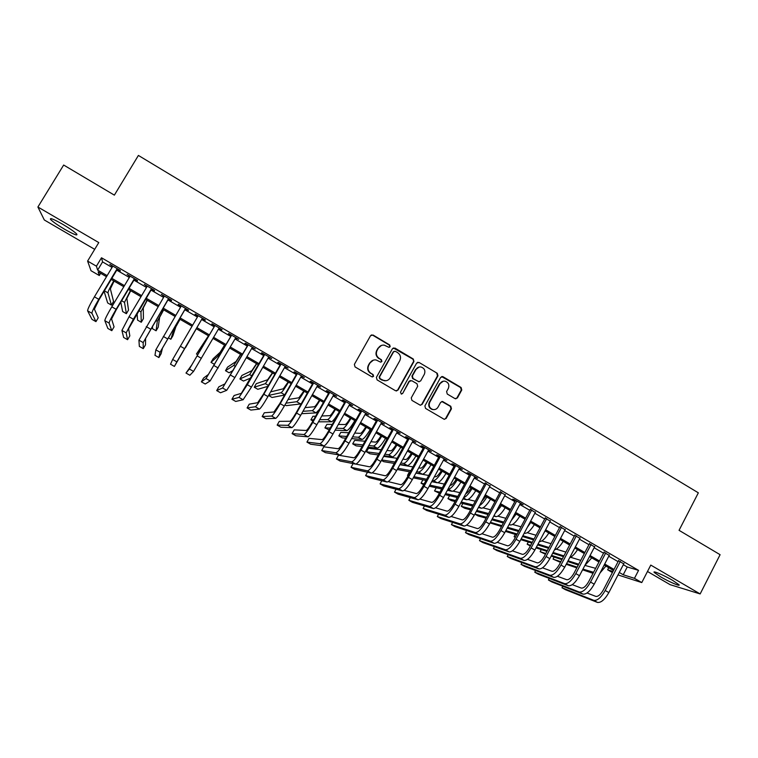 <?xml version="1.0" encoding="UTF-8"?>
<svg xmlns="http://www.w3.org/2000/svg" width="758" height="758" viewBox="0 0 758 758"><rect width="100%" height="100%" fill="white"/><g stroke="black" fill="none" stroke-linecap="round" stroke-linejoin="round"><path stroke-width="1.14" d="M390.18 346.719L389.707 344.956L373.04 335.027L370.567 335.671L354.374 364.39L355.057 366.919L371.837 376.802L373.571 376.328L373.097 374.566L370.927 373.287C368.047 371.174 367.327 368.483 368.758 365.204L370.103 362.807C371.515 360.581 373.514 359.633 376.101 359.974L380.573 362.116L381.89 361.5L381.416 359.728L379.256 358.449C376.385 356.336 375.655 353.645 377.086 350.376L378.431 347.998C379.796 345.828 381.738 344.881 384.259 345.155L388.901 347.335L390.18 346.719M389.252 347.344L389.773 346.842L389.309 345.079L372.661 335.169L371.297 334.97M372.529 376.972L373.192 376.404L372.718 374.642L370.927 373.287M380.914 362.135L381.501 361.594L381.028 359.832L379.256 358.449M672.753 580.429C664.131 575.341 652.24 570.234 654.192 572.413L660.474 576.762C668.897 581.727 680.864 586.919 679.007 584.75L672.753 580.429M62.658 224.254C53.392 219.024 49.384 217.442 50.634 219.526C52.994 221.886 57.703 225.164 64.762 229.352C73.924 234.525 77.913 236.089 76.738 234.051C74.464 231.749 69.774 228.48 62.658 224.254M454.999 398.623L457.396 397.95L461.774 389.991L461.11 387.509L443.051 376.745L440.644 377.408L424.887 405.918L425.56 408.42L444.197 419.307L446.149 418.435L451.455 408.78L450.792 406.288L442.539 401.503L440.635 402.384L437.991 407.179C436.769 409.121 435.045 409.898 432.818 409.51C429.492 408.145 428.469 405.748 429.748 402.309L440.114 383.548C441.279 381.681 442.928 380.895 445.06 381.198C448.509 382.477 449.598 384.893 448.329 388.428L446.604 391.545L447.267 394.037L454.999 398.623M623.322 564.701L627.254 566.984L638.568 570.367L634.455 578.335L641.77 582.57L618.016 574.924M100.634 273.297L99.298 275.524L91.007 270.72L87.606 261.074L98.777 242.579L37.9 207.01L63.663 165.036L114.363 195.138L138.401 155.437L698.345 492.823L679.054 530.325L720.1 554.695L700.155 593.94L650.781 565.089L641.77 582.57M87.606 261.074L96.427 266.191L97.64 270.113L107.143 275.628M638.568 570.367L101.496 257.777L96.427 266.191M413.934 361.5L413.262 358.998L394.899 348.055L392.445 348.708L376.394 377.351L377.077 379.881L395.562 390.758L398.016 390.086L413.934 361.5L412.826 359.103L393.288 347.941M419.079 362.457L437.29 373.315L437.953 375.807L422.178 404.327L420.235 405.198L411.916 400.395L411.253 397.884L417.686 386.286L417.014 383.775L411.821 380.706L409.386 381.369L402.659 393.459L401.304 394.075L400.48 392.17L416.644 363.12L419.079 362.457L437.29 373.315M647.484 571.485L670.11 584.664L700.155 593.94M37.9 207.01L44.315 219.981L94.693 249.335M117.3 269.27L120.304 271.023L120.209 270.379L109.834 264.343L112.601 266.541M134.46 279.247L137.454 280.991L137.425 280.394L127.107 274.396L129.864 276.575M151.524 289.177L154.499 290.901L154.537 290.352L144.285 284.383L147.024 286.562M168.494 299.04L171.45 300.765L171.564 300.253L161.359 294.322L164.088 296.482M185.359 308.857L188.306 310.572L188.486 310.107L178.348 304.204L178.206 304.697L181.058 306.355M202.14 318.616L205.067 320.321L205.323 319.895L195.232 314.03L195.024 314.475L197.933 316.162M218.882 328.356L221.734 330.014L222.056 329.626L212.022 323.799L211.747 324.206L214.666 325.902M235.548 338.049L238.704 339.309L228.727 333.511L228.376 333.88L231.275 335.567M252.111 347.685L255.247 348.936L245.327 343.166L244.919 343.497L247.8 345.174M268.588 357.264L271.705 358.515L261.842 352.773L261.358 353.057L264.229 354.735M284.97 366.796L288.078 368.037L278.262 362.333L277.722 362.57L280.574 364.238M301.267 376.271L304.346 377.503L294.597 371.827L293.981 372.036L296.823 373.685M317.469 385.699L320.539 386.921L310.837 381.274L310.155 381.445L312.978 383.084M333.586 395.07L336.637 396.282L326.992 390.673L326.243 390.806L329.048 392.436M349.609 404.393L352.641 405.596L343.052 400.016L342.246 400.11L345.032 401.731M365.555 413.66L368.568 414.863L359.027 409.311L358.155 409.367L360.931 410.978M381.407 422.888L384.401 424.073L374.907 418.549L373.988 418.568L376.745 420.169M397.173 432.051L400.148 433.235L390.711 427.749L389.726 427.72L392.464 429.322M433.851 409.633L432.818 409.51M412.845 441.175L415.81 442.35L406.43 436.883L405.378 436.826L408.107 438.418M428.441 450.243L431.397 451.408L422.054 445.979L420.946 445.884L423.665 447.466M443.951 459.263L446.888 460.428L437.603 455.018L436.437 454.895L439.138 456.468M459.386 468.245L462.304 469.392L453.066 464.019L451.834 463.849L454.525 465.412M474.726 477.161L477.625 478.307L468.444 472.964L467.155 472.765L469.827 474.319M489.99 486.039L485.054 483.168M505.169 494.87L500.204 491.98M520.272 503.653L523.124 504.771L514.085 499.513L512.635 499.209L515.26 500.744M535.29 512.389L530.249 509.461M550.232 521.087L545.154 518.131M565.098 529.728L559.982 526.753M579.879 538.322L574.725 535.328M594.585 546.878L589.402 543.865M609.214 555.387L603.993 552.355M101.496 257.777L102.576 261.908L112.07 267.432M116.76 270.161L129.334 277.466M133.929 280.138L146.493 287.443M150.994 290.068L163.557 297.373M167.963 299.931L180.537 307.236M184.838 309.747L197.412 317.052M201.619 319.497L214.144 326.783M218.37 329.237L230.764 336.448M235.037 338.93L247.288 346.055M251.609 348.566L263.727 355.606M268.086 358.146L280.072 365.11M284.468 367.677L296.321 374.566M300.765 377.152L312.486 383.965M316.977 386.571L328.555 393.307M333.094 395.941L344.549 402.602M349.125 405.265L360.448 411.85M365.062 414.531L376.262 421.041M380.923 423.75L391.99 430.184M396.69 432.922L407.633 439.28M412.371 442.037L423.191 448.329M427.967 451.114L438.664 457.33M443.487 460.134L454.051 466.274M458.912 469.098L469.363 475.181M474.262 478.023L484.589 484.03M489.526 486.901L499.74 492.842M504.714 495.732L514.805 501.597M519.817 504.515L529.795 510.314M534.835 513.251L544.699 518.984M549.777 521.94L559.527 527.606M564.644 530.581L574.28 536.181M579.434 539.175L588.957 544.708M594.139 547.731L603.548 553.198M608.769 556.239L618.073 561.64M623.768 563.857L618.509 560.797M612.398 572.555L607.641 569.798L612.957 571.494M608.74 567.695L607.641 569.798M619.286 572.48L623.218 574.754L634.455 578.335M111.852 278.357L124.435 285.652M129.049 288.324L141.632 295.62M146.142 298.235L158.735 305.531M163.15 308.089L175.733 315.385M180.053 317.886L192.646 325.182M196.862 327.627L209.407 334.903M213.642 337.357L226.055 344.549M230.337 347.031L242.607 354.147M246.937 356.648L259.075 363.688M263.443 366.218L275.448 373.182M279.863 375.741L291.726 382.619M296.189 385.197L307.919 392M312.419 394.605L324.026 401.333M328.565 403.967L340.039 410.618M344.625 413.271L355.966 419.847M360.59 422.528L371.808 429.028M376.48 431.738L387.565 438.162M392.274 440.891L403.228 447.248M407.984 449.996L418.814 456.278M423.608 459.054L434.315 465.26M439.147 468.065L449.731 474.205M454.601 477.019L465.071 483.092M469.979 485.935L480.326 491.933M485.272 494.794L495.495 500.725M500.479 503.615L510.589 509.471M515.601 512.38L525.597 518.169M530.657 521.106L540.53 526.829M545.618 529.776L555.387 535.442M560.513 538.407L570.158 543.998M575.322 546.992L584.863 552.525M590.056 555.538L599.483 560.996M604.713 564.028L614.027 569.429M106.499 276.698L98.18 271.876L99.298 275.524M613.497 570.442L604.183 565.051M598.943 562.019L589.525 556.552M584.323 553.548L574.782 548.015M569.618 545.03L559.972 539.431M554.847 536.465L545.078 530.808M539.99 527.852L530.107 522.129M525.048 519.202L515.052 513.412M510.039 510.504L499.92 504.648M494.936 501.758L484.713 495.827M479.767 492.965L469.41 486.968M464.512 484.125L454.042 478.061M449.172 475.238L438.579 469.098M433.747 466.303L423.03 460.097M418.245 457.32L407.406 451.038M402.659 448.291L391.696 441.933M386.978 439.204L375.892 432.78M371.221 430.08L360.003 423.58M355.379 420.898L344.037 414.323M339.451 411.67L327.977 405.018M323.429 402.384L311.822 395.657M307.322 393.051L295.582 386.248M291.129 383.671L279.257 376.792M274.841 374.234L262.837 367.279M258.469 364.75L246.322 357.71M242.001 355.208L229.721 348.093M225.439 345.61L213.026 338.419M208.791 335.965L196.237 328.697M192.02 326.243L179.428 318.947M175.107 316.446L162.515 309.15M158.1 306.602L145.508 299.306M140.997 296.691L128.405 289.395M123.8 286.723L111.208 279.427M102.576 261.908L97.64 270.113M627.254 566.984L623.218 574.754M381.445 345.421L378.431 347.998M378.877 358.553C376.006 356.45 375.286 353.759 376.707 350.499L378.053 348.111M373.4 360.126L370.103 362.807M370.558 373.362C367.677 371.259 366.957 368.568 368.388 365.29L369.733 362.902M396.472 391.005L397.599 390.143L413.498 361.604M395.373 351.295L393.658 351.75L379.578 376.897L380.052 378.659L384.05 380.668C386.703 381.075 388.75 380.137 390.199 377.854L399.788 360.685C401.209 357.435 400.489 354.753 397.637 352.641L395.373 351.295M394.198 351.238L393.658 351.75M385.993 380.743L381.937 380.071L379.673 378.735L379.199 376.972L393.25 351.873M420.519 405.236L421.732 404.355L437.48 375.883L436.816 373.391M410.438 380.525L408.95 381.435L402.659 393.459M401.503 394.103L402.242 393.506M424.347 374.281C425.636 370.69 424.518 368.265 420.984 366.995C418.861 366.73 417.222 367.516 416.066 369.354L412.38 375.977L413.053 378.479L418.795 381.767L420.681 380.895L424.347 374.281M419.022 367.061L416.066 369.354M419.174 381.805L412.617 378.555L411.954 376.053L415.621 369.44M418.634 362.561L417.582 362.315M443.316 381.189L440.114 383.548M432.354 409.528C429.037 408.164 428.014 405.767 429.284 402.337L439.631 383.605M444.387 419.345L445.657 418.444L450.963 408.799L450.299 406.316L441.81 401.503M455.757 398.86L456.894 397.997L461.262 390.048L460.599 387.565L441.668 376.574M114.088 281.095L110.355 288.874L113.567 301.476L111.417 305.086L107.968 292.853C108.034 291.489 109.957 287.509 113.747 280.896M111.417 305.086L107.664 302.925L104.083 291.309M87.606 310.808L91.917 313.272L95.944 321.629L91.964 319.355L87.606 310.808C87.625 309.198 89.889 304.536 94.418 296.823L112.857 266.105M91.917 313.272C91.964 311.68 94.248 307.037 98.777 299.334L117.187 268.626M117.556 268.834L98.966 299.846L94.399 309.131L98.227 317.801L95.944 321.629M130.717 290.731L126.87 298.415L128.519 310.088L126.378 313.689L124.502 302.385L130.442 290.57M126.378 313.689L122.644 311.538L120.797 302.148M147.251 300.31L143.3 307.9L143.404 318.654L141.272 322.254L140.941 311.87L147.043 300.187M141.272 322.254L137.558 320.113L137.103 313.452M163.69 309.842L159.635 317.346L158.214 327.181L156.091 330.782L157.294 321.307L163.548 309.757M156.091 330.782L152.386 328.65L152.623 325.883M180.044 319.317L175.884 326.726L172.947 335.671L170.834 339.262L173.554 330.687L179.978 319.27M168.323 337.822L170.834 339.262M104.812 320.643L109.095 323.098L111.796 330.678L107.835 328.422L104.812 320.643C104.955 319.118 107.285 314.504 111.796 306.819L130.12 276.149M109.095 323.098C109.275 321.591 111.615 316.996 116.126 309.302L134.422 278.65M134.716 278.821L116.239 309.785L111.559 318.966L114.07 326.859L111.796 330.678M121.915 330.431L126.179 332.866L127.571 339.688L123.63 337.443L121.915 330.431L129.068 316.749L147.279 286.126M126.179 332.866L133.38 319.222L151.553 288.618M151.78 288.751L128.623 328.745L129.826 335.87L127.571 339.688M138.922 340.162L143.167 342.578L143.262 348.642L139.349 346.406L138.922 340.162L164.344 296.056M143.167 342.578L168.589 298.529M168.74 298.614L145.593 338.466L145.508 344.843L143.262 348.642M155.845 349.836L160.052 352.243L158.867 357.558L154.973 355.331L155.845 349.836L181.304 305.929M160.052 352.243L185.53 308.383M185.615 308.43L162.468 348.13L161.103 353.759L158.867 357.558M196.313 328.735L185.511 347.695L196.303 328.735M172.663 359.453L176.851 361.85L174.397 366.427L170.522 364.21L172.663 359.453L198.179 315.735M176.851 361.85L202.386 318.18L174.397 366.427M208.459 335.775L196.464 354.005L201.808 346.984L208.497 335.794M196.464 354.005L197.81 354.772M214.912 325.476L191.774 364.92L185.994 373.05L189.386 369.023L214.959 325.495M185.994 373.05L189.851 375.248L193.555 371.401L219.138 327.93M224.567 345.108L220.123 352.29L213.093 358.799L211.018 362.371L217.83 356.222L224.671 345.165M211.018 362.371L214.533 364.39M231.522 335.14L208.393 374.443L203.58 378.053L201.382 381.833L206.015 378.536L231.635 335.207M201.382 381.833L205.219 384.022L210.165 380.904L235.795 337.623M240.589 354.393L236.041 361.49L227.561 367.128L225.496 370.7L233.767 365.422L240.76 354.488M225.496 370.7L229.106 372.775L233.246 370.34M248.046 344.748L224.918 383.908L218.882 386.798L216.693 390.578L222.558 387.992L248.226 344.852M216.693 390.578L220.512 392.758L226.68 390.351L234.857 377.569L252.357 347.259M256.526 363.622L251.883 370.643L241.954 375.418L239.898 378.981L249.619 374.566L256.763 363.764M239.898 378.981L243.489 381.047L250.851 377.977M264.476 354.308L241.357 393.326L234.108 395.505L231.929 399.276L239.007 397.4L247.307 384.723L264.722 354.45M231.929 399.276L235.729 401.446L243.11 399.75L251.438 387.101L268.834 356.838M272.387 372.813L267.64 379.739L256.28 383.671L254.243 387.234L265.395 383.662L272.681 372.983M254.243 387.234L257.815 389.29L267.906 386.343M280.811 363.812L263.329 394.331L257.701 402.688L249.249 404.166L247.089 407.927L255.37 406.762C256.621 405.909 259.435 401.731 263.822 394.217L281.133 363.992M247.089 407.927L250.86 410.087L259.444 409.093C260.724 408.259 263.557 404.09 267.934 396.586L285.216 366.37M288.154 381.947L283.312 388.797L270.634 391.867M268.597 395.42L281.076 392.71C282.232 392.019 284.714 388.503 288.514 382.155M268.569 395.477L272.065 397.486L284.648 395.032M297.06 373.268L279.683 403.739L273.96 412.001L264.315 412.778L262.164 416.54L271.639 416.066C273.003 415.28 275.874 411.149 280.242 403.663L297.449 373.486M262.164 416.54L265.925 418.681L275.694 418.388C277.087 417.62 279.967 413.498 284.335 406.013L301.513 375.854M303.835 391.033L298.898 397.798L288.021 399.532M285.956 403.171L296.681 401.712C297.932 401.086 300.462 397.609 304.261 391.28M284.961 404.905L286.249 405.644L300.566 403.948L301.551 403.218M313.215 382.667L295.952 413.091C293.062 418.046 291.119 420.766 290.125 421.268L279.304 421.353L277.163 425.105L287.822 425.323C289.3 424.613 292.218 420.519 296.567 413.053L313.67 382.923M277.163 425.105L280.905 427.237L291.849 427.626C293.355 426.934 296.293 422.85 300.642 415.393L317.716 385.272M329.294 392.009L312.125 422.386C309.245 427.332 307.274 430.023 306.204 430.478L294.218 429.881L292.095 433.623L303.911 434.524C305.502 433.879 308.478 429.833 312.808 422.386L329.806 392.312M292.095 433.623L295.81 435.755L307.919 436.816C309.539 436.191 312.523 432.155 316.853 424.717L333.823 394.653M345.269 401.314L328.214 431.634C325.343 436.57 323.334 439.233 322.188 439.64L309.056 438.361L306.943 442.104L319.914 443.676C321.619 443.108 324.642 439.1 328.963 431.672L345.847 401.645M306.943 442.104L310.647 444.216L323.903 445.96C325.637 445.401 328.669 441.412 332.989 433.983L349.845 403.976M319.44 400.072C316.967 404.156 315.29 406.383 314.409 406.762L305.038 407.624M302.954 411.31L312.201 410.665C313.547 410.097 316.124 406.658 319.923 400.357M301.599 413.697L316.067 412.892L319.62 409.131M334.96 409.064C332.487 413.138 330.772 415.337 329.834 415.678L321.799 415.962M315.631 416.189L312.912 416.284L310.903 419.828L313.594 419.79M319.696 419.695L327.636 419.572C329.086 419.06 331.701 415.659 335.5 409.377M310.903 419.828L312.921 420.984M318.483 421.827L331.483 421.789C332.951 421.287 335.586 417.904 339.385 411.632M350.395 418.009C347.922 422.064 346.179 424.243 345.174 424.537L338.333 424.461M332.288 424.404L326.897 424.347L324.907 427.882L330.232 428.043M336.23 428.223L342.995 428.431C344.53 427.976 347.202 424.613 351.001 418.359M324.907 427.882L329.18 429.919M335.14 430.156L346.823 430.639C348.377 430.193 351.058 426.849 354.858 420.595M361.168 410.561L344.217 440.834C341.356 445.751 339.309 448.385 338.096 448.745L323.818 446.803L321.724 450.546L335.832 452.782C337.651 452.28 340.712 448.319 345.023 440.91L361.812 410.931M321.724 450.546L325.4 452.649L339.792 455.056C341.64 454.563 344.719 450.612 349.031 443.212L365.782 413.243M365.754 426.906C363.272 430.942 361.5 433.093 360.438 433.358L354.697 433.064M348.737 432.761L340.816 432.363L338.835 435.888L346.681 436.437M352.584 436.845L358.269 437.243C359.898 436.845 362.618 433.529 366.417 427.294M338.835 435.888L342.313 437.887L345.714 438.152M351.598 438.617L362.078 439.432C363.726 439.053 366.455 435.746 370.255 429.511M376.982 419.752L360.126 449.977C357.274 454.885 355.199 457.491 353.91 457.813L338.513 455.207L336.419 458.941L351.665 461.84C353.588 461.404 356.705 457.481 360.998 450.091L377.683 420.169M336.419 458.941L340.086 461.035L355.606 464.095C357.558 463.669 360.685 459.765 364.977 452.384L381.634 422.462M381.028 435.755C378.545 439.782 376.745 441.905 375.627 442.132L370.908 441.724M365.005 441.222L354.668 440.341L352.707 443.866L362.949 444.918M368.795 445.524L373.467 446.007C375.191 445.666 377.948 442.388 381.748 436.172M352.707 443.866L356.156 445.856L362.059 446.509M367.895 447.154L377.257 448.186C379 447.864 381.767 444.595 385.566 438.389M353.105 463.602L351.049 467.288L367.403 470.841C369.449 470.472 372.604 466.596 376.887 459.225L393.468 429.35M351.049 467.288L354.697 469.373L371.325 473.087C373.391 472.736 376.565 468.87 380.848 461.499L397.4 431.634M392.701 428.905L375.949 459.083C373.116 463.972 371.003 466.549 369.639 466.824L355.824 464.095M396.226 444.558C393.743 448.565 391.914 450.669 390.73 450.858L386.987 450.423M381.132 449.75L368.464 448.281L366.502 451.806L379.066 453.464M384.875 454.231L388.589 454.724C390.398 454.44 393.203 451.2 397.002 445.012M366.502 451.806L369.942 453.786L378.251 454.942M384.041 455.748L392.35 456.903C394.188 456.629 397.002 453.398 400.802 447.211M367.478 472.225L365.602 475.607L383.065 479.805C385.216 479.492 388.418 475.664 392.691 468.311L409.168 438.484M365.602 475.607L369.231 477.673L386.968 482.031C389.138 481.747 392.36 477.919 396.624 470.576L413.082 440.758M408.335 438.001L391.696 468.131C388.863 473.011 386.722 475.56 385.291 475.787L372.178 472.878M411.338 453.322C408.856 457.311 406.999 459.386 405.757 459.538L402.934 459.14M397.116 458.315L383.671 456.401M381.719 459.935L395.051 462.048M400.83 462.958L403.626 463.403C405.521 463.176 408.373 459.973 412.172 453.805M381.454 460.409L383.662 461.669L394.293 463.422M400.053 464.36L407.368 465.564C409.292 465.346 412.153 462.153 415.952 455.994M381.805 480.761L380.09 483.869L398.642 488.711C400.897 488.474 404.147 484.684 408.41 477.351L424.783 447.561M380.09 483.869L383.7 485.935L402.526 490.928C404.8 490.701 408.069 486.93 412.324 479.596L428.677 449.826M423.893 447.049L407.349 477.123C404.526 481.993 402.356 484.523 400.849 484.703L388.238 481.633M426.375 462.029C423.893 466.009 421.998 468.056 420.699 468.179L418.776 467.857M412.977 466.89L399.854 464.72M397.893 468.283L410.912 470.642M416.663 471.684L418.587 472.035C420.576 471.855 423.466 468.69 427.266 462.551M397.23 469.477L410.211 471.931M415.943 473.001L422.31 474.186C424.319 474.025 427.228 470.87 431.027 464.73M396.083 489.223L394.501 492.103L414.133 497.57C416.493 497.4 419.79 493.647 424.035 486.333L440.313 456.6M394.501 492.103L398.092 494.15L417.999 499.778C420.377 499.617 423.694 495.884 427.929 488.569L444.188 458.855M439.365 456.051L422.917 486.077C420.103 490.938 417.904 493.43 416.332 493.572L404.137 490.379M441.336 470.699C438.844 474.66 436.93 476.687 435.575 476.763L434.495 476.564M428.715 475.484L415.896 473.096M410.154 472.016L409.443 471.883L407.51 475.389L408.221 475.531M413.925 476.687L426.659 479.245M432.401 480.401L433.472 480.619C435.547 480.496 438.484 477.369 442.284 471.249M407.51 475.389L408.117 475.74M413.29 477.834L425.996 480.458M431.728 481.633L437.176 482.761C439.27 482.647 442.217 479.53 446.017 473.409M410.305 497.608L408.837 500.289L429.549 506.391C432.003 506.278 435.348 502.563 439.583 495.268L455.757 465.583M408.837 500.289L412.409 502.327L433.386 508.58C435.869 508.485 439.233 504.79 443.458 497.494L459.613 467.828M454.753 464.995L438.408 494.983C435.604 499.825 433.377 502.298 431.728 502.393L419.913 499.105M456.212 479.321C453.729 483.263 451.777 485.262 450.366 485.319L450.119 485.262M444.349 484.078L437.783 482.723M422.898 479.814L421.05 483.178L424.139 483.86M429.824 485.111L442.293 487.849M448.025 489.109L448.272 489.166C450.441 489.09 453.417 486.001 457.216 479.899M421.05 483.178L423.675 484.694M429.227 486.2L441.677 488.986M447.391 490.265L451.967 491.288C454.146 491.231 457.14 488.152 460.94 482.06M424.471 505.927L423.106 508.438L444.87 515.156C447.438 515.099 450.83 511.442 455.046 504.165L471.125 474.527M423.106 508.438L426.659 510.466L448.689 517.344C451.285 517.307 454.686 513.649 458.893 506.372L474.953 476.754M470.055 473.902L453.805 503.833C451.01 508.665 448.755 511.11 447.04 511.167L435.575 507.803M471.021 487.896C469.012 491.127 467.25 493.07 465.744 493.742M459.879 492.662L453.019 491.127M436.257 487.773L434.533 490.928L439.915 492.207M445.609 493.553L457.823 496.433M434.533 490.928L439.365 493.221M445.041 494.586L457.245 497.513M462.958 498.887L466.682 499.778C468.946 499.768 471.978 496.727 475.778 490.653M463.621 497.655C465.952 496.926 468.766 493.875 472.073 488.512M485.745 496.433L481.662 501.474M475.304 501.228L468.084 499.503M449.57 495.666L447.95 498.65L455.586 500.564M461.271 501.995L473.257 505.008M447.95 498.65L451.294 500.574L455.056 501.531M460.741 502.98L472.708 506.031M478.421 507.481L481.311 508.22C483.67 508.267 486.74 505.264 490.54 499.209M479.369 505.728C481.681 504.354 484.173 501.474 486.854 497.077M500.394 504.913L497.949 508.315M490.625 509.774L483.026 507.851M462.825 503.511L461.3 506.325L471.135 508.931M476.829 510.437L488.588 513.554M461.3 506.325L464.626 508.239L470.633 509.85M476.318 511.375L488.067 514.53M493.79 516.065L495.874 516.624C498.309 516.719 501.426 513.753 505.226 507.718M495.23 513.374L501.559 505.595M438.588 514.189L437.3 516.539L460.115 523.873C462.787 523.882 466.217 520.263 470.424 513.005L486.409 483.414M437.3 516.539L440.843 518.567L463.915 526.052C466.606 526.071 470.055 522.461 474.252 515.203L490.218 485.632M485.281 482.761L469.126 512.645C466.341 517.458 464.057 519.874 462.276 519.893L451.133 516.473M452.63 522.385L451.427 524.612L475.285 532.552C478.052 532.618 481.529 529.037 485.717 521.798L501.606 492.255M451.427 524.612L454.952 526.62L479.065 534.712C481.851 534.797 485.347 531.225 489.526 523.986L505.397 494.462M500.422 491.563L484.371 521.4C481.595 526.213 479.274 528.601 477.426 528.572L466.596 525.123M466.625 530.534L465.488 532.637L490.369 541.174C493.231 541.307 496.755 537.763 500.934 530.543L516.729 501.047M465.488 532.637L468.994 534.636L494.131 543.325C497.021 543.477 500.555 539.942 504.724 532.722L520.49 503.246M515.487 500.327L499.531 530.117C496.755 534.911 494.415 537.27 492.501 537.204L481.955 533.727M505.861 518.292L497.854 516.17M474.878 514.057L486.579 517.297M492.274 518.879L503.833 522.082M474.84 514.114L477.9 515.876L486.105 518.178M491.79 519.77L503.34 523.011M509.063 524.612L510.361 524.981C512.882 525.123 516.037 522.196 519.836 516.179M511.214 520.585L516.189 514.066M480.553 538.635L479.482 540.625L505.378 549.758C508.343 549.957 511.906 546.452 516.065 539.241L531.765 509.802M479.482 540.625L482.969 542.614L509.111 551.9C512.105 552.108 515.677 548.612 519.836 541.411L535.508 511.982M530.467 509.044L514.606 538.786C511.84 543.571 509.471 545.902 507.49 545.798L497.229 542.311M521.002 526.791L512.588 524.46M490.417 522.328L501.919 525.654M507.623 527.303L518.984 530.581M490.113 522.906L501.464 526.497M507.168 528.155L518.51 531.462M524.242 533.139L524.782 533.291C527.379 533.49 530.572 530.6 534.371 524.602M527.388 527.246L530.742 522.499M494.415 546.679L493.401 548.574L520.301 558.295C523.361 558.551 526.971 555.083 531.121 547.901L546.726 518.5M493.401 548.574L496.869 550.554L524.015 560.427C527.104 560.693 530.723 557.234 534.873 550.052L550.45 520.67M545.372 517.714L529.605 547.409C526.848 552.175 524.451 554.486 522.404 554.344L512.408 550.848M536.058 535.252L527.236 532.713M505.851 530.609L517.155 534.002M522.878 535.707L534.039 539.052M505.434 531.396L516.729 534.807M522.442 536.531L533.594 539.895M539.345 541.619C542.036 541.6 545.201 538.72 548.83 532.978M544.073 532.703L545.22 530.894M508.22 554.676L507.254 556.486L535.148 566.795C538.303 567.107 541.951 563.677 546.092 556.505L561.602 527.161M507.254 556.486L510.712 558.457L538.843 568.907C542.027 569.239 545.694 565.819 549.825 558.655L565.316 529.321M560.2 526.336L544.519 555.984C541.78 560.74 539.355 563.023 537.242 562.843L527.502 559.357M551.019 543.694L541.79 540.937M515.326 534.381L514.095 536.692L515.487 537.128M521.182 538.891L532.305 542.321M538.028 544.092L549.01 547.494M514.095 536.692L515.336 537.413M520.784 539.639L531.889 543.098M537.611 544.879L548.584 548.299M554.477 549.844C557.196 549.143 560.115 546.3 563.222 541.316M521.959 562.635L521.04 564.359L549.92 575.237C553.169 575.606 556.865 572.224 560.986 565.07L576.402 535.773M521.04 564.359L524.479 566.321L553.596 577.35C556.874 577.729 560.579 574.346 564.701 567.202L580.097 537.915M574.943 534.921L559.366 564.511C556.628 569.258 554.174 571.523 551.995 571.295L542.51 567.827M565.894 552.099L556.258 549.133M528.317 541.989L527.142 544.197L530.704 545.334M536.408 547.153L547.352 550.63M553.094 552.459L563.895 555.898M527.142 544.197L530.335 546.035M536.029 547.873L546.954 551.379M552.696 553.217L563.488 556.675M569.646 557.793C572.262 556.618 574.886 553.899 577.53 549.607M580.742 560.37L570.651 557.291M541.25 549.55L540.122 551.672L545.817 553.53M551.54 555.396L562.313 558.911M568.064 560.797L578.733 564.208M540.122 551.672L545.457 554.221M551.17 556.097L561.934 559.631M567.685 561.526L578.307 565.013M584.854 565.477L591.771 557.86M595.646 568.339L584.958 565.421M554.126 557.064L553.056 559.101L560.844 561.706M566.577 563.63L577.179 567.173M582.949 569.106L593.58 572.299M553.056 559.101L560.484 562.37M566.226 564.303L576.819 567.865M582.58 569.808L593.04 573.323M600.08 572.915L605.945 566.074M535.631 570.547L534.76 572.186L564.615 583.641C567.96 584.077 571.693 580.723 575.805 573.588L591.126 544.339M534.76 572.186L538.18 574.138L568.273 585.735C571.646 586.18 575.388 582.836 579.491 575.71L594.803 546.471M589.61 543.458L574.128 573.001C571.399 577.738 568.917 579.974 566.681 579.709L557.433 576.26M549.247 578.411L548.413 579.984L579.226 592.007C582.665 592.491 586.436 589.174 590.539 582.059L605.775 552.857M548.413 579.984L551.815 581.926L582.874 594.092C586.332 594.585 590.112 591.278 594.215 584.172L609.423 554.979M604.202 551.947L588.805 581.443C586.086 586.161 583.584 588.379 581.282 588.075L572.271 584.655M562.796 586.228L562 587.744L593.77 600.327C597.304 600.867 601.113 597.588 605.197 590.491L620.347 561.337M562 587.744L565.383 589.677L597.389 602.392C600.952 602.951 604.77 599.682 608.854 592.585L623.976 563.44M618.727 560.389L603.415 589.838C600.706 594.547 598.176 596.736 595.807 596.394L587.033 593.012M437.48 375.883L437.953 375.807M442.568 401.74L443.042 401.702M450.299 406.316L450.792 406.288M450.963 408.799L451.455 408.78M445.657 418.444L446.149 418.435M442.568 376.821L443.051 376.745M460.599 387.565L461.11 387.509M461.262 390.048L461.774 389.991M456.894 397.997L457.396 397.95M104.396 290.788L107.968 292.853M94.418 296.823L98.777 299.334M121.64 300.736L124.502 302.385M138.78 310.628L140.941 311.87M155.835 320.463L157.294 321.307M172.786 330.242L173.554 330.687M111.796 306.819L116.126 309.302M129.068 316.749L133.38 319.222M146.247 326.622L150.529 329.086M163.33 336.448L167.584 338.892M180.319 346.207L184.545 348.642M197.203 355.919L201.41 358.335M189.386 369.023L193.555 371.401M217.83 356.222L218.91 356.847M213.993 365.574L218.181 367.981M206.015 378.536L210.165 380.904M233.767 365.422L235.511 366.427M230.697 375.172L234.857 377.569M222.558 387.992L226.68 390.351M249.619 374.566L252.016 375.949M247.307 384.723L251.438 387.101M239.007 397.4L243.11 399.75M265.395 383.662L268.436 385.415M263.822 394.217L267.934 396.586M255.37 406.762L259.444 409.093M281.076 392.71L284.762 394.833M280.242 403.663L284.335 406.013M271.639 416.066L275.694 418.388M296.681 401.712L300.566 403.948M296.567 413.053L300.642 415.393M287.822 425.323L291.849 427.626M312.808 422.386L316.853 424.717M303.911 434.524L307.919 436.816M328.963 431.672L332.989 433.983M319.914 443.676L323.903 445.96M312.201 410.665L316.067 412.892M327.636 419.572L331.483 421.789M342.995 428.431L346.823 430.639M345.023 440.91L349.031 443.212M335.832 452.782L339.792 455.056M358.269 437.243L362.078 439.432M360.998 450.091L364.977 452.384M351.665 461.84L355.606 464.095M373.467 446.007L377.257 448.186M376.887 459.225L380.848 461.499M367.403 470.841L371.325 473.087M388.589 454.724L392.35 456.903M392.691 468.311L396.624 470.576M383.065 479.805L386.968 482.031M403.626 463.403L407.368 465.564M408.41 477.351L412.324 479.596M398.642 488.711L402.526 490.928M418.587 472.035L422.31 474.186M424.035 486.333L427.929 488.569M414.133 497.57L417.999 499.778M433.472 480.619L437.176 482.761M439.583 495.268L443.458 497.494M429.549 506.391L433.386 508.58M448.272 489.166L451.967 491.288M455.046 504.165L458.893 506.372M444.87 515.156L448.689 517.344M463.47 497.93L466.682 499.778M478.8 506.77L481.311 508.22M494.055 515.573L495.874 516.624M470.424 513.005L474.252 515.203M460.115 523.873L463.915 526.052M485.717 521.798L489.526 523.986M475.285 532.552L479.065 534.712M500.934 530.543L504.724 532.722M490.369 541.174L494.131 543.325M509.224 524.318L510.361 524.981M516.065 539.241L519.836 541.411M505.378 549.758L509.111 551.9M524.309 533.026L524.782 533.291M531.121 547.901L534.873 550.052M520.301 558.295L524.015 560.427M546.092 556.505L549.825 558.655M535.148 566.795L538.843 568.907M560.986 565.07L564.701 567.202M549.92 575.237L553.596 577.35M592.254 572.214L593.306 572.821M575.805 573.588L579.491 575.71M564.615 583.641L568.273 585.735M590.539 582.059L594.215 584.172M579.226 592.007L582.874 594.092M605.197 590.491L608.854 592.585M593.77 600.327L597.389 602.392M654.192 572.413L654.438 571.939M50.634 219.526L51.193 218.626M442.056 401.541L442.539 401.503M441.999 376.603L442.483 376.527"/></g></svg>
